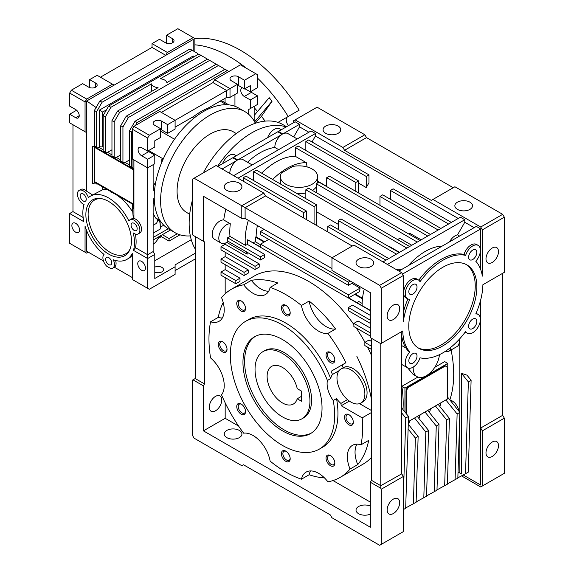 <?xml version="1.0" encoding="UTF-8"?>
<svg xmlns="http://www.w3.org/2000/svg" width="574" height="574" viewBox="0 0 574 574"><rect width="100%" height="100%" fill="white"/><g stroke="black" fill="none" stroke-linecap="round" stroke-linejoin="round"><path stroke-width="0.86" d="M407.497 367.783A10.87 6.278 -60 0 0 419.989 357.81A56.683 32.725 -60 0 0 465.665 331.435A10.87 6.278 -60 0 0 467.286 333.264A10.87 6.278 -60 0 0 478.156 326.986A10.87 6.278 -60 0 0 478.156 314.43A10.87 6.278 -60 0 0 475.767 313.942A56.683 32.725 120 0 0 482.892 284.726L504.324 272.349L504.324 217.187L482.361 229.873L482.361 276.13A56.683 32.725 120 0 0 475.767 261.199A10.87 6.278 120 0 0 478.156 245.392A10.87 6.278 120 0 0 465.665 255.365A56.683 32.725 120 0 0 419.989 281.734A10.87 6.278 120 0 0 418.367 279.911A10.87 6.278 120 0 0 407.497 286.189A10.87 6.278 120 0 0 407.497 298.738A10.87 6.278 120 0 0 409.886 299.233A56.683 32.725 120 0 0 403.292 321.777L403.292 275.52L381.323 288.205L381.323 343.367L402.761 330.99A56.683 32.725 120 0 0 409.886 351.977A10.87 6.278 -60 0 0 407.497 367.783L401.757 364.468M408.781 326.24A48.144 27.796 120 0 0 418.755 348.282A48.144 27.796 120 0 0 466.899 320.486A48.144 27.796 120 0 0 466.899 264.894A48.144 27.796 120 0 0 429.797 277.794A48.144 27.796 120 0 0 408.781 326.24M468.635 326.211A5.783 3.344 120 0 0 469.826 328.859A5.783 3.344 120 0 0 475.616 325.515A5.783 3.344 120 0 0 475.616 318.835A5.783 3.344 120 0 0 471.154 320.385A5.783 3.344 120 0 0 468.635 326.211M408.839 291.685A5.783 3.344 120 0 0 410.037 294.333A5.783 3.344 120 0 0 415.827 290.996A5.783 3.344 120 0 0 415.827 284.317A5.783 3.344 120 0 0 411.364 285.866A5.783 3.344 120 0 0 408.839 291.685M485.991 258.838A8.84 5.101 -60 0 1 489.852 249.948A8.84 5.101 -60 0 1 496.661 247.581A8.84 5.101 -60 0 1 496.661 257.783A8.84 5.101 -60 0 1 487.828 262.885A8.84 5.101 -60 0 1 485.991 258.838M387.163 315.901A8.84 5.101 120 0 0 388.993 319.948A8.84 5.101 120 0 0 397.825 314.846A8.84 5.101 120 0 0 397.825 304.636A8.84 5.101 120 0 0 391.016 307.004A8.84 5.101 120 0 0 387.163 315.901M468.635 257.166A5.783 3.344 120 0 0 469.826 259.814A5.783 3.344 120 0 0 475.616 256.478A5.783 3.344 120 0 0 475.616 249.798A5.783 3.344 120 0 0 471.154 251.347A5.783 3.344 120 0 0 468.635 257.166M408.839 360.73A5.783 3.344 120 0 0 410.037 363.378A5.783 3.344 120 0 0 415.827 360.034A5.783 3.344 120 0 0 415.827 353.354A5.783 3.344 120 0 0 411.364 354.904A5.783 3.344 120 0 0 408.839 360.73M417.951 347.787A48.144 27.796 120 0 0 465.263 319.539A48.144 27.796 120 0 0 466.066 264.442M432.947 199.436L454.909 186.758L502.673 214.339L480.711 227.017L432.947 199.436L431.296 200.391L344.543 150.302L342.893 147.446L295.129 119.873L293.479 120.82L293.479 122.721M482.361 229.873L480.711 227.017M502.673 214.339L504.324 217.187M299.52 124.307L295.129 121.774L278.447 131.403L282.846 133.936L299.52 124.307L299.52 126.847L308.855 132.235M458.203 218.457L315.442 136.038L315.442 133.505L311.051 130.965L294.376 140.594A10.87 6.278 120 0 0 293.68 140.989L294.376 140.594M474.124 227.648L464.789 222.26L464.789 219.727L460.398 217.187L382.98 261.887M480.711 269.601L480.711 228.918L476.32 226.386L398.901 271.079M478.156 245.392L476.513 244.438A10.87 6.278 120 0 0 464.014 254.411A56.683 32.725 120 0 0 418.776 280.191M465.665 255.365L464.014 254.411M418.367 279.911L416.717 278.964A10.87 6.278 120 0 0 405.847 285.235A10.87 6.278 120 0 0 405.847 297.791L407.497 298.738M407.942 298.961A56.683 32.725 120 0 0 403.292 312.399M194.084 178.205L241.79 205.75L263.832 193.101L216.061 165.52L192.441 179.16L192.441 234.314L192.979 235.247L203.418 241.281L203.418 196.272L241.79 218.429L245.105 218.429L331.966 268.575M263.832 193.101L265.475 195.949L352.228 246.038M401.649 272.664L353.878 245.084L331.966 257.812L379.672 285.35L401.649 272.664L403.292 275.52M381.323 288.205L379.672 285.35M402.761 330.99L380.784 343.675L370.338 337.648L370.338 292.647L331.966 270.49L331.966 257.812M380.784 343.675L380.784 485.697L371.45 480.309L371.45 338.287L380.784 343.675L381.323 343.367M402.51 340.138A56.683 32.725 120 0 0 408.236 351.023L409.886 351.977M401.19 331.894A56.683 32.725 120 0 0 401.427 334.506L401.535 334.57A56.683 32.725 120 0 0 402.589 340.088L401.757 340.569L401.757 473.837L380.784 485.697L380.784 488.259L381.323 489.191L381.323 544.346L379.672 545.3L331.901 517.719L330.258 514.871L243.505 464.782L241.855 465.729L194.084 438.156L192.441 435.3L192.441 380.139L192.979 379.83L203.418 385.857L204.531 383.934L204.531 241.919L203.418 241.281M401.757 345.605L405.926 348.009M461.51 475.882L480.711 486.967L504.324 473.335L504.324 418.173L502.673 415.318L502.673 273.303L482.892 284.726M295.129 119.873L317.092 107.187L364.856 134.768L366.506 137.624L453.259 187.712M469.941 202.17A8.84 5.101 180 0 1 472.531 205.779A8.84 5.101 180 0 1 463.692 210.88A8.84 5.101 180 0 1 454.852 205.779A8.84 5.101 180 0 1 460.312 201.065A8.84 5.101 180 0 1 469.941 202.17M344.543 150.302L366.506 137.624M364.856 134.768L342.893 147.446M325.666 133.304A8.84 5.101 0 0 0 335.295 134.409A8.84 5.101 0 0 0 340.748 129.695A8.84 5.101 0 0 0 331.916 124.594A8.84 5.101 0 0 0 323.076 129.695A8.84 5.101 0 0 0 325.666 133.304M282.846 133.936A10.87 6.278 -60 0 1 287.933 133.591L297.217 138.951M293.701 136.921L299.52 126.847M233.632 175.666L293.68 140.989M315.442 133.505L238.023 178.198M305.834 150.46L305.834 141.584L308.575 139.999L368.974 174.869L366.234 176.455L366.234 187.554L358.542 183.113M312.012 141.979L315.442 136.038M243.24 181.212L243.24 177.725L245.988 176.139L306.38 211.01L303.639 212.595L303.639 217.984M253.672 180.58L253.672 171.698L314.071 206.568L316.812 204.983L256.42 170.119L253.672 171.698M261.665 173.147A59.014 34.074 -60 0 1 295.402 156.358L295.402 147.611L355.801 182.482L358.542 180.896L298.143 146.026L295.402 147.611M368.974 174.869L368.974 182.797L366.234 187.554M464.789 219.727L387.371 264.427M400.989 269.88L400.796 269.766A10.87 6.278 120 0 0 396.555 269.723M442.138 246.124A55.133 31.828 120 0 0 408.379 265.611M464.789 222.26L457.521 234.852A10.87 6.278 120 0 0 449.535 241.848M459.587 236.043L457.521 234.852M480.711 228.918L402.467 274.092M222.102 169.007L237.127 160.333A10.87 6.278 -60 0 0 229.787 173.441M217.704 166.467L232.735 157.793L237.127 160.333M226.83 190.367A8.84 5.101 0 0 0 236.459 191.472A8.84 5.101 0 0 0 241.919 186.758A8.84 5.101 0 0 0 233.08 181.657A8.84 5.101 0 0 0 224.247 186.758A8.84 5.101 0 0 0 226.83 190.367M241.919 205.75L245.163 207.68L265.475 195.949M245.163 207.68L331.966 257.733M371.105 259.233A8.84 5.101 180 0 1 373.696 262.842A8.84 5.101 180 0 1 364.856 267.943A8.84 5.101 180 0 1 356.024 262.842A8.84 5.101 180 0 1 361.477 258.128A8.84 5.101 180 0 1 371.105 259.233M203.418 385.857L203.418 430.859L370.338 527.233L370.338 482.225L380.784 488.259M371.45 480.309L370.338 482.225M401.427 334.506L401.427 473.78M445.23 351.396A10.095 5.826 -120 0 0 448.868 351.245L457.105 346.495A10.095 5.826 -120 0 0 458.963 339.643M451.078 349.968A107.776 62.229 60 0 1 449.808 399.877M459.028 411.35A10.095 5.826 -120 0 0 449.894 399.978M459.846 413.072L459.846 473.019L458.038 471.971L461.496 473.966L461.496 373.337L466.985 375.166L471.103 380.289L468.355 381.875L461.496 373.337M459.846 338.66L459.846 412.362M463.218 474.963L480.711 485.066L463.218 474.963M502.673 415.318L480.711 428.003L480.711 485.066M504.324 418.173L482.361 430.852L480.711 428.003L480.711 299.822M459.846 473.019L461.496 473.966M482.361 486.013L482.361 430.852M485.991 452.85A8.84 5.101 120 0 0 487.828 456.897A8.84 5.101 120 0 0 496.661 451.795A8.84 5.101 120 0 0 496.661 441.585A8.84 5.101 120 0 0 489.852 443.953A8.84 5.101 120 0 0 485.991 452.85M252.194 164.946L242.91 159.579A10.87 6.278 120 0 0 237.815 159.931L233.424 157.398L277.759 131.798L282.15 134.338A10.87 6.278 120 0 0 274.81 147.425L278.677 149.656M281.296 129.76L279.696 128.834A10.87 6.278 120 0 0 267.599 137.667M249.346 166.589A10.87 6.278 120 0 0 248.657 166.984M305.834 141.584L366.234 176.455M243.24 177.725L303.639 212.595M306.38 219.569L306.38 211.01M314.071 224.004L314.071 206.568M316.812 225.589L316.812 204.983M295.402 156.358L306.38 162.7A59.014 34.074 120 0 0 272.65 179.49M307.104 166.934L306.38 162.7M317.609 181.119L326.699 186.363M355.801 191.357L355.801 182.482M358.542 192.943L358.542 180.896M316.812 211.95L338.229 224.312M379.959 205.305L379.959 196.43L438.163 230.031M440.904 228.445L382.7 194.844L379.959 196.43M448.595 224.004L390.392 190.403L393.133 188.817L451.336 222.418M390.392 199.278L390.392 190.403M430.471 234.465L329.44 176.139L326.699 177.725L427.73 236.05M408.71 233.948A55.133 31.828 120 0 1 410.159 233.482L421.173 239.839M326.699 186.6L326.699 177.725M420.039 240.492L319.008 182.159L316.267 183.745L417.298 242.077M397.682 239.623A55.133 31.828 120 0 1 399.726 238.296L411.78 245.263M316.267 192.62L316.267 183.745M409.606 246.511L308.575 188.186L305.834 189.772L406.866 248.097M389.014 246.669A55.133 31.828 120 0 1 389.294 246.411L399.54 252.323M305.834 198.647L305.834 189.772M399.174 252.538L340.97 218.931L338.229 220.516L396.433 254.124M338.229 229.392L338.229 220.516M388.741 258.558L330.538 224.958L327.797 226.543L386.001 260.144M327.797 231.932L327.797 226.543M236.273 155.748L234.673 154.829A10.87 6.278 120 0 0 222.576 163.662M241.79 205.75L241.79 218.429M245.105 207.587L245.105 218.429M225.173 264.614L225.173 269.622L221.004 272.033L221.004 275.204L235.828 283.764L235.828 280.593L221.004 272.033M221.004 259.039L221.004 262.203L244.065 275.52L244.065 272.349L221.004 259.039L225.173 256.628L225.173 252.251M221.004 246.677L221.004 249.841L255.043 269.5L255.043 266.329L221.004 246.677L225.173 244.266L225.173 243.182M228.215 241.331A10.87 6.278 -60 0 1 221.055 243.089L214.468 239.286A10.87 6.278 -60 0 1 213.801 228A10.87 6.278 -60 0 1 223.731 219.964A59.014 34.074 -60 0 1 225.395 211.275L225.395 208.965M203.418 430.859L225.173 418.303L225.173 402.819M225.173 293.795L225.173 277.615M209.259 407.203A8.84 5.101 -60 0 1 213.119 398.306A8.84 5.101 -60 0 1 219.928 395.938A8.84 5.101 -60 0 1 219.928 406.141A8.84 5.101 -60 0 1 211.096 411.242A8.84 5.101 -60 0 1 209.259 407.203M371.45 346.215L364.856 342.405L369.032 340.002L371.45 341.394M370.338 332.891L353.878 323.392L358.047 320.981L370.338 328.077M370.338 320.213L348.389 307.535L352.558 305.131L370.338 315.391M370.338 310.634L348.44 297.999M260.531 247.243L247.631 239.796L247.581 244.517L264.707 254.411L264.707 257.575L260.531 259.986L260.531 256.815L227.591 237.794L227.591 240.965L260.531 259.986M247.258 252.323L247.136 254.16A59.014 34.074 -60 0 1 246.468 251.864M226.752 242.393L247.136 254.16M225.173 244.266L259.218 263.918L259.218 267.089L255.043 269.5M225.173 256.628L248.233 269.938L248.233 273.109L244.065 275.52M225.173 269.622L239.997 278.182L239.997 281.353L235.828 283.764M370.338 502.114L332.999 480.553M238.583 426.044L225.173 418.303M371.45 412.505L362.18 417.858A108.658 62.731 60 0 1 361.01 444.8A24.847 14.343 -120 0 0 352.501 445.324A24.847 14.343 -120 0 0 350.047 469.037A108.658 62.731 60 0 1 340.117 477.403A108.658 62.731 60 0 1 327.912 481.816A24.847 14.343 -120 0 0 306.15 472.086A24.847 14.343 -120 0 0 301.443 479.197A108.658 62.731 60 0 1 285.795 472.022A108.658 62.731 60 0 1 270.139 461.123A24.847 14.343 -120 0 0 243.67 433.176A108.658 62.731 60 0 1 221.535 394.847A24.847 14.343 -120 0 0 210.572 357.946A108.658 62.731 60 0 1 210.572 321.806A24.847 14.343 -120 0 0 219.081 321.282A24.847 14.343 -120 0 0 221.535 297.569A108.658 62.731 60 0 1 231.466 289.203L254.304 276.015A108.658 62.731 60 0 1 353.878 324.532M356.189 327.898A108.658 62.731 60 0 1 364.985 342.341M367.511 347.112A108.658 62.731 60 0 1 371.45 355.292M371.45 457.471A108.658 62.731 60 0 1 362.962 464.215L340.117 477.403M370.338 514.11A8.84 5.101 180 0 1 361.01 514.699A8.84 5.101 180 0 1 356.024 510.107A8.84 5.101 180 0 1 361.01 505.515A8.84 5.101 180 0 1 370.338 506.103M226.83 437.632A8.84 5.101 0 0 0 236.459 438.737A8.84 5.101 0 0 0 241.919 434.023A8.84 5.101 0 0 0 233.08 428.921A8.84 5.101 0 0 0 224.247 434.023A8.84 5.101 0 0 0 226.83 437.632M260.531 246.992L247.631 239.796M348.662 297.87L370.338 310.383M348.389 307.535L348.389 310.706L370.338 323.384M353.878 323.392L353.878 326.556L370.338 336.063M364.856 342.405L364.856 345.577L371.45 349.379M387.163 509.906A8.84 5.101 -60 0 1 391.016 501.016A8.84 5.101 -60 0 1 397.825 498.648A8.84 5.101 -60 0 1 397.825 508.851A8.84 5.101 -60 0 1 388.993 513.952A8.84 5.101 -60 0 1 387.163 509.906M381.323 489.191L403.292 476.506L401.757 473.837M401.535 334.57L401.535 473.966M403.292 509.647L405.682 508.27L408.509 416.43L401.757 408.028M403.292 498.289L405.768 418.016L401.757 413.029M405.768 418.016L408.509 416.43M403.292 476.506L403.292 531.66L381.323 544.346M413.208 367.08A18.633 10.763 120 0 0 417.04 376.616L413.093 374.341L407.676 367.877M441.047 402.783A107.776 62.229 60 0 1 439.828 406.464M430.615 408.803A107.776 62.229 60 0 1 429.395 412.484M420.182 414.83A107.776 62.229 60 0 1 418.963 418.511M409.75 420.85A107.776 62.229 60 0 1 408.53 424.53M417.937 377.046L401.843 386.331A107.776 62.229 60 0 1 402.998 409.571M434.776 367.324L444.671 361.606L447.77 363.392L447.77 398.837L438.192 404.426M448.868 351.245A10.095 5.826 -120 0 0 450.942 347.227M471.103 380.289L468.276 472.129L465.528 473.715L468.355 381.875M457.851 477.848L465.528 473.715M282.15 134.338L237.815 159.931M247.516 162.241A59.014 34.074 -60 0 1 274.81 147.425M317.609 176.613A18.633 10.763 0 0 1 298.968 187.375A18.633 10.763 0 0 1 280.334 176.613A18.633 10.763 0 0 1 281.411 173.004L292.718 166.482A18.633 10.763 0 0 1 317.609 176.613L317.609 182.955A18.633 10.763 0 0 0 317.609 182.955M192.979 379.83L195.196 378.546L195.196 236.531L204.531 241.919M239.997 278.182L235.828 280.593M248.233 269.938L244.065 272.349M259.218 263.918L255.043 266.329M221.055 243.089A10.87 6.278 -60 0 1 220.387 231.803A10.87 6.278 -60 0 1 230.325 223.767L223.731 219.964M247.581 244.517L245.363 245.285L229.987 236.409A59.014 34.074 -60 0 1 230.325 223.767M245.363 245.285A59.014 34.074 -60 0 1 248.355 220.308M195.196 378.546L204.531 383.934M257.432 225.539A46.587 26.899 120 0 0 256.133 236.84L255.452 237.084L255.387 241.798L252.991 242.637M229.987 236.409L227.591 237.794M264.707 254.411L260.531 256.815M361.01 444.8L368.702 440.366A108.658 62.731 60 0 1 357.731 464.603L350.047 469.037M324.511 477.941A108.658 62.731 60 0 1 309.128 474.755L301.443 479.197M210.572 321.806L218.256 317.365A108.658 62.731 60 0 1 223.193 302.455M231.466 289.203A108.658 62.731 60 0 1 243.67 284.79L251.355 280.349A108.658 62.731 60 0 1 277.83 282.975L270.139 287.409A108.658 62.731 60 0 1 301.443 305.483L309.128 301.041A108.658 62.731 60 0 1 335.603 328.988L327.912 333.429A108.658 62.731 60 0 1 345.9 362.739L331.062 371.306L345.9 362.739M371.45 399.195A108.658 62.731 -120 0 0 356.877 356.397M417.04 376.616A18.633 10.763 120 0 0 430.694 372.339A18.633 10.763 120 0 0 439.447 354.66M427.759 410.453L438.163 404.383L449.435 418.417L446.694 419.996L435.415 405.969M426.554 495.914L436.979 490.203L439.002 424.437L427.73 410.41L417.327 416.473M434.238 491.789L436.262 426.023L424.982 411.996M408.351 421.66L417.298 416.43L428.57 430.457L426.547 496.223L416.121 501.941M414.55 418.016L425.829 432.043L423.806 497.809M408.272 424.208L418.137 436.484L416.114 502.25L405.689 507.961M408.121 429.022L415.397 438.07L413.373 503.836M401.843 386.331L404.943 388.124L447.77 363.392M447.419 483.868L457.844 478.156L459.867 412.39L447.77 397.337M280.334 176.613L280.334 182.955A18.633 10.763 0 0 0 280.421 183.974M297.21 193.668A18.633 10.763 0 0 0 305.834 192.957M312.421 190.403A18.633 10.763 0 0 0 316.267 186.959M364.239 289.124A55.133 31.828 120 0 0 362.115 305.641M256.133 236.84L264.65 241.762M355.249 294.067L362.524 298.265M268.768 239.38L260.531 244.137L260.531 247.308L348.389 298.028L359.625 291.542A46.587 26.899 -60 0 1 360.092 288.098L351.855 283.348M255.387 241.798L260.531 244.768M356.899 302.627L358.822 301.515L362.137 303.431M362.452 298.86L354.703 294.383M264.105 242.077L255.452 237.084M356.956 444.161A24.847 14.343 -120 0 0 357.731 464.603M310.599 470.924A24.847 14.343 -120 0 0 309.128 474.755M218.256 317.365A24.847 14.343 -120 0 0 222.317 318.01M251.355 280.349A24.847 14.343 -120 0 0 268.668 291.248M243.67 284.79A24.847 14.343 -120 0 0 265.439 294.519A24.847 14.343 -120 0 0 270.139 287.409M309.128 301.041A24.847 14.343 -120 0 0 335.603 328.988M301.443 305.483A24.847 14.343 -120 0 0 327.912 333.429M359.511 403.637L371.45 410.525M349.336 401.068L341.214 405.753L362.18 417.858M455.096 479.742L457.126 413.976L445.847 399.949M436.986 489.895L447.411 484.176L449.435 418.417M404.943 388.124L404.943 411.989M406.04 413.359L406.04 391.231A3.882 2.239 -60 0 1 408.781 386.474L443.924 366.183A3.882 2.239 -60 0 1 445.869 365.99L446.414 366.312A3.882 2.239 120 0 0 444.477 366.499L409.334 386.79A3.882 2.239 120 0 0 406.586 391.547L406.586 414.041M444.663 485.762L446.694 419.996M439.002 424.437L436.262 426.023M425.829 432.043L428.57 430.457M415.397 438.07L418.137 436.484M459.867 412.39L457.126 413.976M264.105 229.399L260.531 231.458L260.531 234.63L348.389 285.35L353.046 282.659M260.531 231.458L348.389 282.178L348.389 285.35M350.298 281.073L348.389 282.178M260.531 244.137L348.389 294.857L348.389 298.028M360.092 288.098L348.389 294.857M331.062 371.306A79.248 45.755 60 0 1 332.482 374.47A19.724 11.387 60 0 0 330.696 378.575A73.766 42.591 -120 0 0 248.908 319.417L245.615 321.318A73.766 42.591 -120 0 0 245.615 406.5A73.766 42.591 -120 0 0 319.381 449.09A73.766 42.591 -120 0 0 333.236 400.53A19.724 11.387 60 0 1 327.402 380.476A73.766 42.591 -120 0 0 245.615 321.318M319.381 449.09L322.674 447.189A73.766 42.591 -120 0 0 336.529 398.629L333.236 400.53M347.492 399.612A19.724 11.387 -120 0 0 360.788 403.07A19.724 11.387 -120 0 0 360.788 380.297A19.724 11.387 -120 0 0 341.064 368.903A19.724 11.387 -120 0 0 339.069 370.668A19.724 11.387 -120 0 0 347.492 399.612L340.906 403.422A79.248 45.755 60 0 1 341.214 405.753M340.906 403.422A19.724 11.387 60 0 1 336.529 398.629M348.935 424.832A6.214 3.588 60 0 1 344.543 417.219A6.214 3.588 60 0 1 348.935 414.686A6.214 3.588 60 0 1 353.326 422.292A6.214 3.588 60 0 1 348.935 424.832M222.647 351.919A6.214 3.588 -120 0 0 227.039 349.387A6.214 3.588 -120 0 0 222.647 341.774A6.214 3.588 -120 0 0 218.256 344.314A6.214 3.588 -120 0 0 222.647 351.919M285.795 315.463A6.214 3.588 -120 0 0 290.186 312.93A6.214 3.588 -120 0 0 285.795 305.318A6.214 3.588 -120 0 0 281.396 307.858A6.214 3.588 -120 0 0 285.795 315.463M330.445 465.708A6.214 3.588 -120 0 0 334.836 463.175A6.214 3.588 -120 0 0 330.445 455.562A6.214 3.588 -120 0 0 326.046 458.102A6.214 3.588 -120 0 0 330.445 465.708M285.795 461.288A6.214 3.588 -120 0 0 290.186 458.748A6.214 3.588 -120 0 0 285.795 451.142A6.214 3.588 -120 0 0 281.396 453.682A6.214 3.588 -120 0 0 285.795 461.288M330.445 362.596A6.214 3.588 -120 0 0 334.836 360.063A6.214 3.588 -120 0 0 330.445 352.45A6.214 3.588 -120 0 0 326.046 354.99A6.214 3.588 -120 0 0 330.445 362.596M241.145 311.043A6.214 3.588 -120 0 0 245.536 308.503A6.214 3.588 -120 0 0 241.145 300.898A6.214 3.588 -120 0 0 236.753 303.431A6.214 3.588 -120 0 0 241.145 311.043M241.145 414.155A6.214 3.588 -120 0 0 245.536 411.615A6.214 3.588 -120 0 0 241.145 404.01A6.214 3.588 -120 0 0 236.753 406.543A6.214 3.588 -120 0 0 241.145 414.155M339.069 370.668L332.482 374.47M360.788 403.07L362.983 401.8A19.724 11.387 -120 0 0 362.983 379.027A19.724 11.387 -120 0 0 343.259 367.64A79.248 45.755 -120 0 0 342.047 364.964M408.351 421.596L447.218 399.152L447.218 368.085A3.882 2.239 120 0 0 446.414 366.312M330.696 378.575L327.402 380.476M353.311 421.833A5.159 2.978 60 0 1 352.257 423.799A5.159 2.978 60 0 1 349.681 423.547A5.159 2.978 60 0 1 346.309 418.998A5.159 2.978 60 0 1 347.098 414.859A5.159 2.978 60 0 1 349.322 414.93M223.035 342.018A5.159 2.978 -120 0 0 220.811 341.946A5.159 2.978 -120 0 0 220.021 346.086A5.159 2.978 -120 0 0 223.394 350.635A5.159 2.978 -120 0 0 225.969 350.886A5.159 2.978 -120 0 0 227.024 348.927M286.182 305.562A5.159 2.978 -120 0 0 283.958 305.49A5.159 2.978 -120 0 0 283.161 309.63A5.159 2.978 -120 0 0 286.534 314.179A5.159 2.978 -120 0 0 289.117 314.43A5.159 2.978 -120 0 0 290.164 312.471M330.832 455.806A5.159 2.978 -120 0 0 328.601 455.742A5.159 2.978 -120 0 0 327.811 459.874A5.159 2.978 -120 0 0 331.184 464.423A5.159 2.978 -120 0 0 333.767 464.682A5.159 2.978 -120 0 0 334.814 462.716M286.182 451.386A5.159 2.978 -120 0 0 283.958 451.315A5.159 2.978 -120 0 0 283.161 455.455A5.159 2.978 -120 0 0 286.534 460.004A5.159 2.978 -120 0 0 289.117 460.255A5.159 2.978 -120 0 0 290.164 458.289M330.832 352.694A5.159 2.978 -120 0 0 328.601 352.623A5.159 2.978 -120 0 0 327.811 356.763A5.159 2.978 -120 0 0 331.184 361.311A5.159 2.978 -120 0 0 333.767 361.563A5.159 2.978 -120 0 0 334.814 359.604M241.532 301.142A5.159 2.978 -120 0 0 239.308 301.07A5.159 2.978 -120 0 0 238.511 305.203A5.159 2.978 -120 0 0 241.884 309.752A5.159 2.978 -120 0 0 244.467 310.01A5.159 2.978 -120 0 0 245.521 308.044M241.532 404.254A5.159 2.978 -120 0 0 239.308 404.182A5.159 2.978 -120 0 0 238.511 408.322A5.159 2.978 -120 0 0 241.884 412.864A5.159 2.978 -120 0 0 244.467 413.122A5.159 2.978 -120 0 0 245.521 411.156M282.494 339.557A55.908 32.28 -120 0 0 254.54 336.787A55.908 32.28 -120 0 0 254.54 401.341A55.908 32.28 -120 0 0 310.455 433.621A55.908 32.28 -120 0 0 319.022 388.82A55.908 32.28 -120 0 0 282.494 339.557M255.38 336.335A55.908 32.28 -120 0 0 256.191 400.394A55.908 32.28 -120 0 0 311.266 433.126M301.91 418.826L303.56 417.879A38.824 22.415 -120 0 0 309.508 386.768A38.824 22.415 -120 0 0 284.144 352.551A38.824 22.415 -120 0 0 264.729 350.628L263.086 351.582A38.824 22.415 -120 0 0 257.13 382.693A38.824 22.415 -120 0 0 282.494 416.903A38.824 22.415 -120 0 0 301.91 418.826A38.824 22.415 -120 0 0 301.91 373.997A38.824 22.415 -120 0 0 263.086 351.582M301.493 391.102L297.232 388.641A21.74 12.556 -120 0 0 271.624 366.377A21.74 12.556 -120 0 0 271.624 391.482A21.74 12.556 -120 0 0 293.371 404.031A21.74 12.556 -120 0 0 297.232 398.786L301.493 401.248L301.493 391.102M301.493 396.318L297.232 398.786M190.324 235.878A69.885 40.345 -60 0 1 175.077 232.7L168.706 229.026A69.885 40.345 -60 0 1 154.234 197.033A69.885 40.345 -60 0 1 184.742 126.703A69.885 40.345 -60 0 1 238.59 107.977L244.962 111.657A69.885 40.345 -60 0 1 255.344 123.267M175.077 232.7A69.885 40.345 -60 0 1 160.605 200.706A69.885 40.345 -60 0 1 191.106 130.377A69.885 40.345 -60 0 1 244.962 111.657M189.707 214.246L186.722 212.524A46.587 26.899 -60 0 1 177.079 191.199A46.587 26.899 -60 0 1 197.413 144.311A46.587 26.899 -60 0 1 233.317 131.826L236.294 133.548M195.196 248.951A77.648 44.829 -60 0 1 189.155 223.53A77.648 44.829 -60 0 1 192.441 200.039M203.304 172.882A77.648 44.829 -60 0 1 282.889 124.587L286.57 126.71M217.568 166.388A77.648 44.829 -60 0 1 286.11 126.976M207.494 59.129L209.689 60.399L119.643 112.389L117.448 111.119L158.08 87.664A7.763 4.484 0 0 1 151.486 83.861L110.861 107.316L108.658 106.047L198.712 54.064L200.907 55.326L160.275 78.789A7.763 4.484 0 0 1 166.862 82.591L207.494 59.129M151.486 91.467L151.486 83.861M105.365 116.831L105.365 152.139L103.169 150.869L103.169 115.561L105.365 116.831L110.861 107.316M105.365 152.139L107.56 152.332L111.959 149.8M200.907 55.326L206.396 58.498L206.396 59.768M117.448 111.119L111.959 120.633L111.959 155.941L114.154 157.211L116.35 157.405L120.741 154.865M209.689 60.399L215.178 63.57L215.178 64.84M103.169 115.561L108.658 106.047M111.959 120.633L114.154 121.896L119.643 112.389M114.154 121.896L114.154 157.211M107.56 152.332L111.959 154.865M116.35 157.405L120.741 159.938M223.968 69.913L223.968 68.643L216.276 64.202L126.23 116.192L120.741 125.706L120.741 161.014L122.936 162.277L125.132 162.478L129.523 159.938M218.479 65.472L128.425 117.462L126.23 116.192M120.741 125.706L122.936 126.969L128.425 117.462M122.936 126.969L122.936 162.277M125.132 162.478L129.523 165.011M193.216 57.228L193.216 55.965L99.639 109.993L102.624 112.073L102.624 146.944L103.169 146.628M102.624 112.073L106.463 109.856M103.169 149.8L98.778 147.26L99.639 146.765L102.624 146.944M132.881 167.457L133.505 170.959L133.505 208.362L132.781 204.294L119.643 196.71L119.643 197.147A36.499 21.073 60 0 0 110.861 192.075L110.861 191.644L94.932 182.446L94.932 181.815M132.781 204.294L133.505 204.717M133.161 169.014L94.932 146.944L94.932 146.485M132.989 159.407L132.989 167.465L131.726 167.35L129.523 166.087L129.523 130.779L135.019 121.265L225.065 69.275L228.911 71.499M193.216 50.892L193.216 39.477L114.154 85.124L112.504 84.177L86.696 99.072L85.052 101.928L85.052 131.726L86.696 132.68L86.696 100.974L114.154 85.124M99.639 109.993L99.639 146.765M98.778 147.26L96.583 147.066L96.583 111.758L102.072 102.244L192.118 50.254L197.614 53.425L197.614 54.695M133.283 169.717L94.387 147.26L94.387 181.499L133.505 204.086M94.387 147.26L94.932 146.944M94.932 182.446L92.672 183.759L92.672 146.348L95.65 146.528M92.672 183.759L97.724 184.06M92.801 195.081L86.696 191.264A8.151 4.707 -120 0 0 80.783 189.449L79.133 190.396A8.151 4.707 -120 0 1 88.418 197.614A36.499 21.073 60 0 1 90.412 196.172A36.499 21.073 60 0 1 128.906 220.99A8.151 4.707 -120 0 1 130.04 219.785A8.151 4.707 -120 0 1 138.191 224.491A8.151 4.707 -120 0 1 138.191 233.912A8.151 4.707 -120 0 1 133.247 232.929A36.499 21.073 60 0 1 133.462 250.343L147.647 258.53L147.647 288.327L132.271 279.452L132.271 253.443A36.499 21.073 -120 0 1 126.911 259.383L128.554 258.436A36.499 21.073 60 0 0 132.271 255.157M119.643 197.147A36.499 21.073 60 0 1 132.781 212.222L133.29 218.457L133.921 218.522L133.921 159.938L147.647 167.866L153.136 164.695L153.136 190.941A67.696 39.082 -60 0 1 153.645 185.395L153.136 185.101M107.029 189.427A36.499 21.073 -120 0 0 102.624 189.757L90.412 196.172M121.839 197.98L121.839 198.97M96.583 111.758L94.387 110.488L94.387 145.796L96.583 147.066M135.019 121.265L137.215 122.535L227.261 70.545M131.726 167.35L131.726 132.042L129.523 130.779M132.271 131.094L131.726 132.042M137.215 122.535L135.564 125.383M237.471 85.067A4.972 2.87 0 0 1 238.461 85.504L244.502 88.992L250.321 85.634L250.321 91.847L257.461 87.729L257.461 74.663L240.441 64.84L214.633 79.736L212.983 82.591L161.373 112.389M248.678 114.312L248.678 109.534L254.167 106.369L254.167 121.049M194.866 51.839L194.866 38.53L193.216 37.575L167.414 52.478L165.764 55.326L152.038 47.405L100.428 77.203M86.696 100.974L96.583 107.862L96.583 106.685L99.876 100.974L189.922 48.991L192.118 50.254M102.072 102.244L99.876 100.974M94.387 110.488L95.657 108.285L96.583 107.862M102.624 186.887L102.624 189.757M83.144 217.489L72.97 211.612L72.97 124.752L86.696 132.68L86.696 191.264M79.133 190.396A8.151 4.707 -120 0 0 78.064 197.492A8.151 4.707 -120 0 0 84.069 204.538A36.499 21.073 60 0 0 83.861 221.708L69.676 213.514L69.676 243.311L85.052 252.187L85.052 226.178A36.499 21.073 -120 0 0 104.03 254.426A8.151 4.707 -120 0 0 106.742 266.236L110.581 268.453A8.151 4.707 -120 0 0 112.741 268.13A8.151 4.707 -120 0 0 113.286 259.771A36.499 21.073 -120 0 0 126.911 259.383M71.872 225.56A5.439 3.135 -120 0 0 74.247 231.035A5.439 3.135 -120 0 0 78.437 232.484A5.439 3.135 -120 0 0 78.437 226.213A5.439 3.135 -120 0 0 72.998 223.071A5.439 3.135 -120 0 0 71.872 225.56M80.159 195.698A4.312 2.49 -120 0 0 82.046 200.039A4.312 2.49 -120 0 0 85.361 201.194A4.312 2.49 -120 0 0 85.361 196.215A4.312 2.49 -120 0 0 81.056 193.725A4.312 2.49 -120 0 0 80.159 195.698M105.616 259.305A4.312 2.49 -120 0 0 107.496 263.645A4.312 2.49 -120 0 0 110.818 264.801A4.312 2.49 -120 0 0 110.818 259.821A4.312 2.49 -120 0 0 106.506 257.331A4.312 2.49 -120 0 0 105.616 259.305M131.446 240.937A32.223 18.605 60 0 1 129.946 249.468A32.223 18.605 60 0 1 92.55 237.084A32.223 18.605 60 0 1 100.522 198.504A32.223 18.605 60 0 1 131.446 240.937M131.066 225.087A4.312 2.49 -120 0 0 132.946 229.428A4.312 2.49 -120 0 0 136.268 230.583A4.312 2.49 -120 0 0 136.268 225.604A4.312 2.49 -120 0 0 131.955 223.114A4.312 2.49 -120 0 0 131.066 225.087M137.76 263.602A5.439 3.135 -120 0 0 140.135 269.07A5.439 3.135 -120 0 0 144.325 270.526A5.439 3.135 -120 0 0 144.325 264.255A5.439 3.135 -120 0 0 138.886 261.113A5.439 3.135 -120 0 0 137.76 263.602M138.191 233.912L139.841 232.958A8.151 4.707 -120 0 0 140.659 225.216A8.151 4.707 -120 0 0 133.921 218.522M132.271 204.007L132.271 211.404M115.589 260.481A8.151 4.707 60 0 1 114.384 267.175A8.151 4.707 60 0 1 114.341 267.197L114.427 267.154M132.271 129.193L133.921 126.337L149.29 135.213L147.647 138.069L132.271 129.193L132.271 158.991L147.647 167.866L147.647 254.727L153.136 251.556L153.136 198.044A67.696 39.082 -60 0 0 153.789 203.87A31.061 17.93 -60 0 1 154.65 204.193M160.605 129.444A4.972 2.87 0 0 1 161.595 129.889L167.63 133.376L167.63 124.623L175.099 120.318L159.723 111.435L133.921 126.337M167.63 133.376L175.099 129.064L175.099 120.318L237.471 84.299L237.471 93.053L230.009 97.365L226.708 97.365L208.061 108.127A67.696 39.082 -60 0 0 193.747 116.393L175.099 127.163M212.983 82.591L226.708 90.513L226.708 97.365M242.58 87.887A4.972 2.87 60 0 0 241.798 88.116A4.972 2.87 60 0 0 241.037 92.098A4.972 2.87 60 0 0 244.28 96.475L250.321 99.962L257.461 95.844L251.419 92.357A4.972 2.87 60 0 1 250.544 91.718M257.461 95.844L257.461 104.468L250.321 108.586L250.321 99.962M214.633 79.736L230.009 88.611L230.009 97.365M244.502 88.992L244.502 80.245L238.461 76.758A4.972 2.87 0 0 0 233.044 76.134A4.972 2.87 0 0 0 229.98 78.789A4.972 2.87 0 0 0 231.437 80.812L237.471 84.299M244.502 80.245L255.81 73.716M148.659 150.546L163.152 158.912L161.746 159.723L163.317 158.819M161.746 159.723A31.061 17.93 -60 0 1 161.739 162.456M155.812 181.829A31.061 17.93 -60 0 1 153.645 185.395M193.216 37.575L177.847 28.7L166.532 35.229L172.573 38.716A4.972 2.87 0 0 1 174.03 40.747A4.972 2.87 0 0 1 170.959 43.394A4.972 2.87 0 0 1 165.542 42.777L159.507 39.29L152.038 43.602L152.038 47.405M167.414 52.478L152.038 43.602M147.647 288.327L149.29 289.282L175.099 274.379L175.099 266.774L154.786 278.505L154.786 254.411L153.136 251.556M135.349 234.063A36.499 21.073 60 0 1 135.521 247.724L147.647 254.727L147.647 258.53L154.786 254.411M135.521 247.724L133.462 250.343M72.97 211.612L69.676 213.514M85.052 252.187L86.696 253.141L88.346 252.187M86.696 230.748L86.696 251.24L103.449 260.912M153.136 244.23A36.499 21.073 -120 0 0 158.855 236.718M154.786 260.747L191.257 239.688M130.262 248.635A31.061 17.93 60 0 1 94.559 235.921A31.061 17.93 60 0 1 101.397 198.647M114.341 267.197L132.271 277.551M149.29 135.213L160.605 128.684L160.605 137.43L154.786 140.795L154.786 147.009L147.647 151.127L141.606 147.64A4.972 2.87 -120 0 0 139.123 147.396A4.972 2.87 -120 0 0 138.356 151.378A4.972 2.87 -120 0 0 141.606 155.755L147.647 159.242L154.786 155.124L148.745 151.636L141.606 155.755M167.63 124.623L161.595 121.136A4.972 2.87 0 0 0 156.178 120.518A4.972 2.87 0 0 0 153.107 123.166A4.972 2.87 0 0 0 154.564 125.197L160.605 128.684M154.786 155.124L154.786 163.741L147.647 167.866L147.647 159.242M147.647 151.127L147.647 138.069M250.321 91.847L244.94 88.74M248.678 109.534L250.321 108.586M234.945 106.269L234.945 94.509M147.87 150.998A4.972 2.87 -120 0 0 148.745 151.636M153.136 203.497L153.789 203.87M153.136 213.291L155.468 217.855L160.017 220.481M155.468 217.855L157.434 219.519A8.151 4.707 -120 0 1 155.762 223.767L153.136 225.281M166.532 43.215L166.532 35.229M112.504 84.177L97.128 75.302L89.666 79.614L95.7 83.101A4.972 2.87 0 0 1 97.157 85.124A4.972 2.87 0 0 1 94.093 87.779A4.972 2.87 0 0 1 88.676 87.155L82.634 83.668L71.327 90.197L86.696 99.072M85.052 101.928L69.676 93.053L71.327 90.197M85.052 131.726L69.676 122.85L69.676 114.226L75.718 117.713A4.972 2.87 -120 0 0 78.2 117.964A4.972 2.87 -120 0 0 78.961 113.982A4.972 2.87 -120 0 0 75.718 109.598L69.676 106.111L69.676 93.053M195.196 253.27L175.099 264.872L175.099 266.774M154.786 272.119A5.439 3.135 0 0 0 161.918 271.846A5.439 3.135 0 0 0 163.511 269.622A5.439 3.135 0 0 0 160.49 266.81A5.439 3.135 0 0 0 154.786 267.132M153.136 240.018L170.442 230.023M179.935 234.816L169.057 241.094L160.361 236.072A34.196 19.746 -120 0 0 160.605 235.706M153.136 233.144L160.254 229.033A36.499 21.073 -120 0 0 160.275 227.778L160.275 226.041A34.368 19.846 -120 0 0 159.974 221.449M163.705 225.159L160.275 227.282M193.883 118.208L192.247 117.261M209.46 108.479L208.455 107.905M225.065 98.312L225.065 102.696M220.208 101.117L226.429 104.712M160.605 131.195L174.518 139.231M168.254 228.753L153.136 237.478M160.275 227.778A36.499 21.073 -120 0 0 159.715 221.306M195.196 258.974L175.099 270.576M69.676 114.226L76.593 110.237M89.666 87.6L89.666 79.614M169.057 241.094L169.057 238.562L162.363 234.694M169.057 238.562L177.273 233.819M194.866 38.659A124.242 71.728 60 0 1 299.169 110.165L288.191 116.508A124.242 71.728 60 0 0 257.461 78.057M287.61 116.845L277.995 122.398L287.61 116.845A6.601 3.81 -120 0 0 288.406 125.656M194.866 44.822A124.242 71.728 60 0 1 246.389 68.27M277.995 122.398L288.191 116.508M254.167 107.654A86.552 49.967 60 0 1 257.539 111.464M254.167 115.46L269.213 97.68L272.062 101.225L261.471 116.3A86.552 49.967 60 0 1 265.066 121.128M255.179 122.936L261.471 116.3M272.062 101.225L269.106 97.738M271.961 101.289L254.619 121.853M406.04 391.231L406.586 391.547M443.924 366.183L444.477 366.499M408.781 386.474L409.334 386.79M244.28 96.475L251.419 92.357M238.461 85.504L238.461 76.758M172.573 42.777L172.573 38.716M161.595 129.889L161.595 121.136M79.234 115.69L75.718 117.713M95.7 87.155L95.7 83.101M478.156 314.43L476.076 313.232M467.286 333.264L465.205 332.059M343.259 367.64L341.064 368.903M133.498 217.79L130.04 219.785M114.384 267.175L112.741 268.13M161.122 222.116L157.448 219.993M161.294 236.61L157.994 238.712M228.818 104.863L221.27 100.507"/></g></svg>
